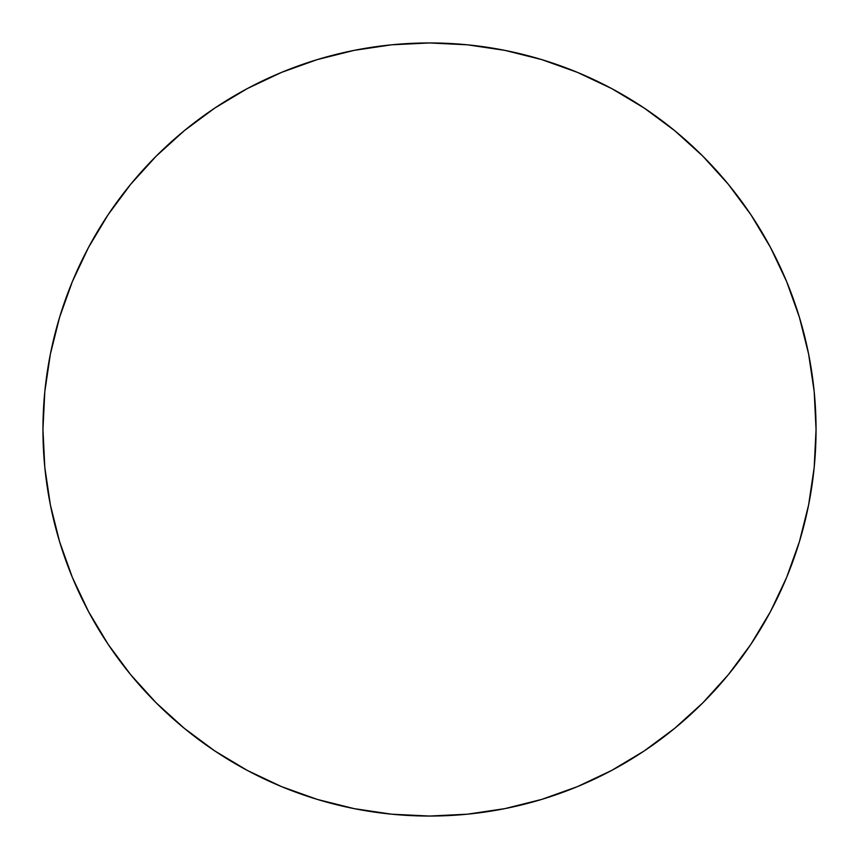 <?xml version="1.0" encoding="UTF-8"?>
<svg xmlns="http://www.w3.org/2000/svg" width="859" height="859" viewBox="0 0 859 859"><rect width="100%" height="100%" fill="white"/><g stroke="black" fill="none" stroke-linecap="round" stroke-linejoin="round"><path stroke-width="0.64" stroke-dasharray="4.29 3.22" d="M88.595 247.285L72.371 281.569L59.593 317.293L50.38 354.091L44.808 391.607L42.95 429.5A386.55 386.55 0 0 0 429.5 816.05A386.55 386.55 0 0 0 816.05 429.5A386.55 386.55 0 0 0 429.5 42.95A386.55 386.55 0 0 0 42.95 429.5L44.808 467.393L50.38 504.909L59.593 541.707M770.405 611.715L786.629 577.431L799.407 541.707L808.62 504.909L814.192 467.393L816.05 429.5L814.192 391.607L808.62 354.091L799.407 317.293M786.629 281.569L770.405 247.285L750.906 214.739L728.303 184.277L702.834 156.166L674.723 130.697L644.261 108.094M611.715 88.595L577.431 72.371L541.707 59.593L504.909 50.38L467.393 44.808L429.5 42.95L391.607 44.808L354.091 50.38L317.293 59.593M281.569 72.371L247.285 88.595L214.739 108.094L184.277 130.697L156.166 156.166L130.697 184.277L108.094 214.739M72.371 577.431L88.595 611.715L108.094 644.261L130.697 674.723L156.166 702.834L184.277 728.303L214.739 750.906M247.285 770.405L281.569 786.629L317.293 799.407L354.091 808.62L391.607 814.192L429.5 816.05L467.393 814.192L504.909 808.62L541.707 799.407M577.431 786.629L611.715 770.405L644.261 750.906L674.723 728.303L702.834 702.834L728.303 674.723L750.906 644.261"/><path stroke-width="1.29" d="M816.05 429.5A386.55 386.55 0 0 1 429.5 816.05A386.55 386.55 0 0 1 42.95 429.5A386.55 386.55 0 0 1 429.5 42.95A386.55 386.55 0 0 1 816.05 429.5L814.192 467.393L808.62 504.909L799.407 541.707L786.629 577.431L770.405 611.715L750.906 644.261L728.303 674.723L702.834 702.834L674.723 728.303L644.261 750.906L611.715 770.405L577.431 786.629L541.707 799.407L504.909 808.62L467.393 814.192L429.5 816.05L391.607 814.192L354.091 808.62L317.293 799.407L281.569 786.629L247.285 770.405L214.739 750.906L184.277 728.303L156.166 702.834L130.697 674.723L108.094 644.261L88.595 611.715L72.371 577.431L59.593 541.707L50.38 504.909L44.808 467.393L42.95 429.5L44.808 391.607L50.38 354.091L59.593 317.293L72.371 281.569L88.595 247.285L108.094 214.739L130.697 184.277L156.166 156.166L184.277 130.697L214.739 108.094L247.285 88.595L281.569 72.371L317.293 59.593L354.091 50.38L391.607 44.808L429.5 42.95L467.393 44.808L504.909 50.38L541.707 59.593L577.431 72.371L611.715 88.595L644.261 108.094L674.723 130.697L702.834 156.166L728.303 184.277L750.906 214.739L770.405 247.285L786.629 281.569L799.407 317.293L808.62 354.091L814.192 391.607L816.05 429.5M799.407 317.293L786.629 281.569M644.261 108.094L611.715 88.595M317.293 59.593L281.569 72.371M108.094 214.739L88.595 247.285M59.593 541.707L72.371 577.431M214.739 750.906L247.285 770.405M541.707 799.407L577.431 786.629M750.906 644.261L770.405 611.715"/></g></svg>
